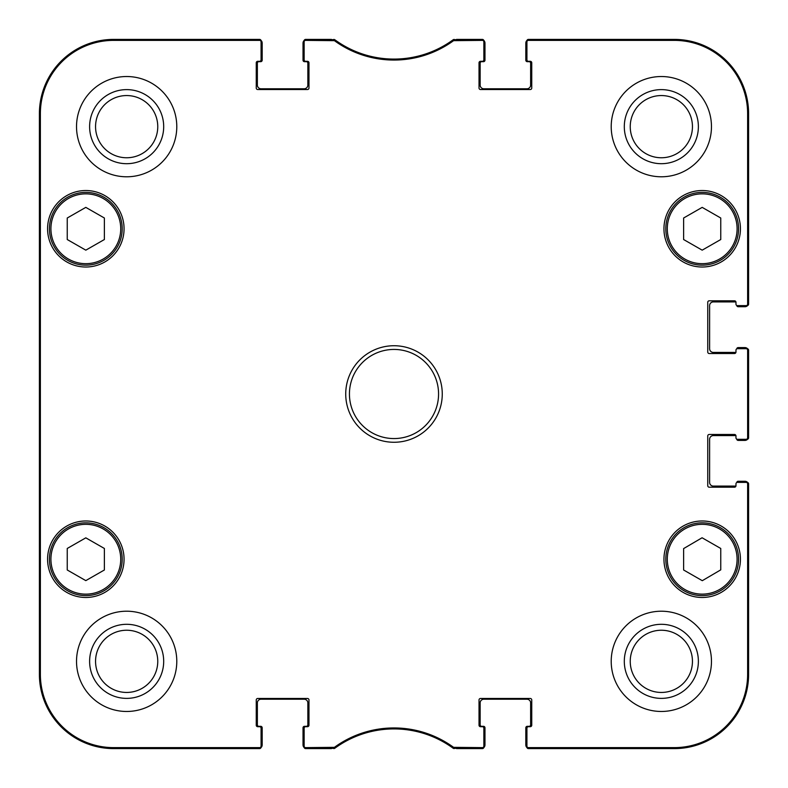 <?xml version="1.0" encoding="UTF-8"?>
<svg xmlns="http://www.w3.org/2000/svg" width="788" height="788" viewBox="0 0 788 788"><rect width="100%" height="100%" fill="white"/><g stroke="black" fill="none" stroke-linecap="round" stroke-linejoin="round"><path stroke-width="1.18" d="M334.417 747.339L305.626 747.625A1.487 1.487 90 0 1 304.138 746.147L304.138 747.113A1.487 1.487 90 0 0 305.626 748.6L334.733 748.314A100.253 100.253 0 0 1 453.267 748.314L482.374 748.6A1.487 1.487 90 0 0 483.862 747.113L483.862 746.147A1.487 1.487 90 0 1 482.374 747.625L453.583 747.339A101.228 101.228 0 0 0 334.417 747.339L334.733 748.314L333.856 748.6L333.541 747.625M483.862 746.147L483.862 728.181A1.487 1.487 0 0 0 482.374 726.694L480.513 726.694A1.487 1.487 0 0 1 479.025 725.206L479.025 699.961A1.487 1.487 0 0 1 480.513 698.473L530.275 698.473A1.487 1.487 0 0 1 531.752 699.961L531.752 725.206A1.487 1.487 0 0 1 530.275 726.694L528.413 726.694A1.487 1.487 0 0 0 526.926 728.181L526.926 747.113A1.487 1.487 90 0 0 528.413 748.6L674.341 748.6A74.259 74.259 0 0 0 748.6 674.341L748.6 483.862A1.487 1.487 0 0 0 747.113 482.374L746.147 482.374A1.487 1.487 0 0 1 747.625 483.862L747.625 674.341A73.294 73.294 0 0 1 674.341 747.625L528.413 747.625A1.487 1.487 90 0 1 526.926 746.147M746.147 482.374L737.46 482.374A1.487 1.487 0 0 0 735.972 483.862L735.972 485.713A1.487 1.487 0 0 1 734.495 487.201L709.239 487.201A1.487 1.487 0 0 1 707.752 485.713L707.752 435.961A1.487 1.487 0 0 1 709.239 434.474L734.495 434.474A1.487 1.487 0 0 1 735.972 435.961L735.972 437.813A1.487 1.487 0 0 0 737.46 439.3L747.113 439.3A1.487 1.487 0 0 0 748.6 437.813L748.6 350.187A1.487 1.487 0 0 0 747.113 348.7L746.147 348.7A1.487 1.487 0 0 1 747.625 350.187L747.625 437.813A1.487 1.487 -0 0 1 746.147 439.3M746.147 348.7L737.46 348.7A1.487 1.487 0 0 0 735.972 350.187L735.972 352.039A1.487 1.487 0 0 1 734.495 353.526L709.239 353.526A1.487 1.487 0 0 1 707.752 352.039L707.752 302.287A1.487 1.487 0 0 1 709.239 300.799L734.495 300.799A1.487 1.487 0 0 1 735.972 302.287L735.972 304.138A1.487 1.487 0 0 0 737.46 305.626L747.113 305.626A1.487 1.487 0 0 0 748.6 304.138L748.6 113.659A74.259 74.259 0 0 0 674.341 39.4L528.413 39.4A1.487 1.487 -90 0 0 526.926 40.887L526.926 41.853A1.487 1.487 -90 0 1 528.413 40.375L674.341 40.375A73.294 73.294 0 0 1 747.625 113.659L747.625 304.138A1.487 1.487 -0 0 1 746.147 305.626M526.926 41.853L526.926 59.819A1.487 1.487 0 0 0 528.413 61.306L530.275 61.306A1.487 1.487 0 0 1 531.752 62.794L531.752 88.039A1.487 1.487 0 0 1 530.275 89.527L480.513 89.527A1.487 1.487 0 0 1 479.025 88.039L479.025 62.794A1.487 1.487 0 0 1 480.513 61.306L482.374 61.306A1.487 1.487 0 0 0 483.862 59.819L483.862 40.887A1.487 1.487 -90 0 0 482.374 39.4L453.267 39.686A100.253 100.253 0 0 1 334.733 39.686L305.626 39.4A1.487 1.487 -90 0 0 304.138 40.887L304.138 41.853A1.487 1.487 -90 0 1 305.626 40.375L334.417 40.661A101.228 101.228 0 0 0 453.583 40.661L482.374 40.375A1.487 1.487 -90 0 1 483.862 41.853M304.138 41.853L304.138 59.819A1.487 1.487 0 0 0 305.626 61.306L307.487 61.306A1.487 1.487 0 0 1 308.975 62.794L308.975 88.039A1.487 1.487 0 0 1 307.487 89.527L257.725 89.527A1.487 1.487 0 0 1 256.248 88.039L256.248 62.794A1.487 1.487 0 0 1 257.725 61.306L259.587 61.306A1.487 1.487 0 0 0 261.074 59.819L261.074 40.887A1.487 1.487 -90 0 0 259.587 39.4L113.659 39.4A74.259 74.259 0 0 0 39.4 113.659L39.4 674.341A74.259 74.259 0 0 0 113.659 748.6L259.587 748.6A1.487 1.487 90 0 0 261.074 747.113L261.074 746.147A1.487 1.487 90 0 1 259.587 747.625L113.659 747.625A73.294 73.294 0 0 1 40.375 674.341L40.375 113.659A73.294 73.294 0 0 1 113.659 40.375L259.587 40.375A1.487 1.487 -90 0 1 261.074 41.853M261.074 746.147L261.074 728.181A1.487 1.487 0 0 0 259.587 726.694L257.725 726.694A1.487 1.487 0 0 1 256.248 725.206L256.248 699.961A1.487 1.487 0 0 1 257.725 698.473L307.487 698.473A1.487 1.487 0 0 1 308.975 699.961L308.975 725.206A1.487 1.487 0 0 1 307.487 726.694L305.626 726.694A1.487 1.487 0 0 0 304.138 728.181L304.138 746.147M124.061 228.766A38.248 38.248 0 0 1 66.694 261.892A38.248 38.248 0 0 1 66.694 195.651A38.248 38.248 0 0 1 124.061 228.766M740.434 228.766A38.248 38.248 0 0 1 683.068 261.892A38.248 38.248 0 0 1 683.068 195.651A38.248 38.248 0 0 1 740.434 228.766M740.434 559.234A38.248 38.248 0 0 1 683.068 592.349A38.248 38.248 0 0 1 683.068 526.108A38.248 38.248 0 0 1 740.434 559.234M124.061 559.234A38.248 38.248 0 0 1 66.694 592.349A38.248 38.248 0 0 1 66.694 526.108A38.248 38.248 0 0 1 124.061 559.234M176.788 126.661A50.127 50.127 0 0 1 101.593 170.07A50.127 50.127 0 0 1 101.593 83.242A50.127 50.127 0 0 1 176.788 126.661M711.465 126.661A50.127 50.127 0 0 1 636.28 170.07A50.127 50.127 0 0 1 636.28 83.242A50.127 50.127 0 0 1 711.465 126.661M711.465 661.339A50.127 50.127 0 0 1 636.28 704.758A50.127 50.127 0 0 1 636.28 617.93A50.127 50.127 0 0 1 711.465 661.339M176.788 661.339A50.127 50.127 0 0 1 101.593 704.758A50.127 50.127 0 0 1 101.593 617.93A50.127 50.127 0 0 1 176.788 661.339M345.725 394A48.275 48.275 0 0 0 418.132 435.803A48.275 48.275 0 0 0 418.132 352.197A48.275 48.275 0 0 0 345.725 394M104.38 569.99L85.813 580.628L67.246 569.99L67.246 548.468L85.813 537.84L104.38 548.468L104.38 569.99M683.62 569.99L683.62 548.596L702.078 537.771L720.754 548.468L720.754 569.862L702.295 580.687L683.62 569.99M720.754 239.532L702.187 250.16L683.62 239.532L683.62 218.01L702.187 207.372L720.754 218.01L720.754 239.532M104.38 239.532L85.813 250.16L67.246 239.532L67.246 218.01L85.813 207.372L104.38 218.01L104.38 239.532M49.427 228.766A36.386 36.386 0 0 0 104.006 260.276A36.386 36.386 0 0 0 104.006 197.256A36.386 36.386 0 0 0 49.427 228.766M665.801 228.766A36.386 36.386 0 0 0 720.38 260.276A36.386 36.386 0 0 0 720.38 197.256A36.386 36.386 0 0 0 665.801 228.766M49.427 559.234A36.386 36.386 0 0 0 104.006 590.744A36.386 36.386 0 0 0 104.006 527.724A36.386 36.386 0 0 0 49.427 559.234M720.271 527.655A36.386 36.386 0 0 0 665.801 559.362A36.386 36.386 0 0 0 720.488 590.685A36.386 36.386 0 0 0 720.271 527.655M719.533 528.945A34.899 34.899 0 0 0 667.288 559.352A34.899 34.899 0 0 0 719.74 589.394A34.899 34.899 0 0 0 719.533 528.945A34.899 34.899 0 0 1 719.74 589.394A34.899 34.899 0 0 1 667.288 559.352A34.899 34.899 0 0 1 719.533 528.945M39.725 282.606L39.725 223.201L40.05 282.606M39.725 564.799L39.725 505.394L40.05 564.799M39.528 394.01L39.863 431.834L39.863 356.196L39.528 394.01M89.615 126.661A37.046 37.046 0 0 0 145.179 158.733A37.046 37.046 0 0 0 145.179 94.58A37.046 37.046 0 0 0 89.615 126.661M95.555 126.661A31.096 31.096 0 0 1 142.204 99.721A31.096 31.096 0 0 1 142.204 153.591A31.096 31.096 0 0 1 95.555 126.661M89.615 661.339A37.046 37.046 0 0 0 145.179 693.42A37.046 37.046 0 0 0 145.179 629.267A37.046 37.046 0 0 0 89.615 661.339M95.555 661.339A31.096 31.096 0 0 1 142.204 634.409A31.096 31.096 0 0 1 142.204 688.279A31.096 31.096 0 0 1 95.555 661.339M624.303 661.339A37.046 37.046 0 0 0 679.867 693.42A37.046 37.046 0 0 0 679.867 629.267A37.046 37.046 0 0 0 624.303 661.339M630.242 661.339A31.096 31.096 0 0 1 676.892 634.409A31.096 31.096 0 0 1 676.892 688.279A31.096 31.096 0 0 1 630.242 661.339M624.303 126.661A37.046 37.046 0 0 0 679.867 158.733A37.046 37.046 0 0 0 679.867 94.58A37.046 37.046 0 0 0 624.303 126.661M630.242 126.661A31.096 31.096 0 0 1 676.892 99.721A31.096 31.096 0 0 1 676.892 153.591A31.096 31.096 0 0 1 630.242 126.661M349.439 394A44.561 44.561 0 0 1 416.281 355.408A44.561 44.561 0 0 1 416.281 432.592A44.561 44.561 0 0 1 349.439 394M333.541 40.375L333.856 39.4L334.733 39.686L334.417 40.661M259.587 40.375L259.587 39.4A1.487 1.487 -90 0 1 260.986 40.375A3.713 3.713 0 0 1 262.187 43.113L262.187 60.193A1.487 1.487 0 0 1 260.7 61.681L258.848 61.681A1.487 1.487 0 0 0 257.361 63.168L257.361 85.074A3.713 3.713 0 0 0 261.074 88.788L304.138 88.788A3.713 3.713 0 0 0 307.852 85.074L307.852 63.168A1.487 1.487 0 0 0 306.374 61.681L304.513 61.681A1.487 1.487 0 0 1 303.025 60.193L303.025 43.113A3.713 3.713 0 0 1 304.237 40.375A1.487 1.487 -90 0 1 305.626 39.4L305.626 40.375M305.626 747.625L305.626 748.6A1.487 1.487 90 0 1 304.237 747.625A3.713 3.713 0 0 1 303.025 744.887L303.025 727.807A1.487 1.487 0 0 1 304.513 726.319L306.374 726.319A1.487 1.487 0 0 0 307.852 724.832L307.852 702.926A3.713 3.713 0 0 0 304.138 699.212L261.074 699.212A3.713 3.713 0 0 0 257.361 702.926L257.361 724.832A1.487 1.487 0 0 0 258.848 726.319L260.7 726.319A1.487 1.487 0 0 1 262.187 727.807L262.187 744.887A3.713 3.713 0 0 1 260.986 747.625A1.487 1.487 90 0 1 259.587 748.6L259.587 747.625M454.459 747.625L454.144 748.6L453.267 748.314L453.583 747.339M528.413 747.625L528.413 748.6A1.487 1.487 90 0 1 527.014 747.625A3.713 3.713 0 0 1 525.813 744.887L525.813 727.807A1.487 1.487 0 0 1 527.3 726.319L529.152 726.319A1.487 1.487 0 0 0 530.639 724.832L530.639 702.926A3.713 3.713 0 0 0 526.926 699.212L483.862 699.212A3.713 3.713 0 0 0 480.148 702.926L480.148 724.832A1.487 1.487 0 0 0 481.626 726.319L483.487 726.319A1.487 1.487 0 0 1 484.975 727.807L484.975 744.887A3.713 3.713 0 0 1 483.763 747.625A1.487 1.487 90 0 1 482.374 748.6L482.374 747.625M736.731 482.561A1.487 1.487 0 0 1 738.208 481.261L744.887 481.261A3.713 3.713 0 0 1 747.625 482.463A1.487 1.487 0 0 1 748.6 483.862L747.625 483.862M735.972 437.813L735.972 435.961A1.487 1.487 0 0 0 735.962 435.784A1.487 1.487 0 0 0 735.234 435.587L713.327 435.587A3.713 3.713 0 0 0 709.614 439.3L709.614 482.374A3.713 3.713 0 0 0 713.327 486.088L735.234 486.088A1.487 1.487 0 0 0 735.962 485.891A1.487 1.487 0 0 0 735.972 485.713M747.625 437.813L748.6 437.813A1.487 1.487 -0 0 1 747.625 439.211A3.713 3.713 0 0 1 744.887 440.413L738.208 440.413A1.487 1.487 0 0 1 736.731 439.103M736.731 348.897A1.487 1.487 0 0 1 738.208 347.587L744.887 347.587A3.713 3.713 0 0 1 747.625 348.788A1.487 1.487 0 0 1 748.6 350.187L747.625 350.187M735.972 304.138L735.972 302.287A1.487 1.487 0 0 0 735.962 302.109A1.487 1.487 0 0 0 735.234 301.912L713.327 301.912A3.713 3.713 0 0 0 709.614 305.626L709.614 348.7A3.713 3.713 0 0 0 713.327 352.413L735.234 352.413A1.487 1.487 0 0 0 735.962 352.216A1.487 1.487 0 0 0 735.972 352.039M747.625 304.138L748.6 304.138A1.487 1.487 -0 0 1 747.625 305.537A3.713 3.713 0 0 1 744.887 306.739L738.208 306.739A1.487 1.487 0 0 1 736.731 305.439M482.374 40.375L482.374 39.4A1.487 1.487 -90 0 1 483.763 40.375A3.713 3.713 0 0 1 484.975 43.113L484.975 60.193A1.487 1.487 0 0 1 483.487 61.681L481.626 61.681A1.487 1.487 0 0 0 480.148 63.168L480.148 85.074A3.713 3.713 0 0 0 483.862 88.788L526.926 88.788A3.713 3.713 0 0 0 530.639 85.074L530.639 63.168A1.487 1.487 0 0 0 529.152 61.681L527.3 61.681A1.487 1.487 0 0 1 525.813 60.193L525.813 43.113A3.713 3.713 0 0 1 527.014 40.375A1.487 1.487 -90 0 1 528.413 39.4L528.413 40.375M453.583 40.661L453.267 39.686L454.144 39.4L454.459 40.375M258.474 748.6L113.659 748.6A74.259 74.259 0 0 1 39.4 674.341L39.4 113.659A74.259 74.259 0 0 1 113.659 39.4L258.474 39.4M331.423 748.6L306.739 748.6M481.261 748.6L456.577 748.6M748.6 484.975L748.6 674.341A74.259 74.259 0 0 1 674.341 748.6L529.526 748.6M748.6 351.3L748.6 436.7M529.526 39.4L674.341 39.4A74.259 74.259 0 0 1 748.6 113.659L748.6 303.025M456.577 39.4L481.261 39.4M306.739 39.4L331.423 39.4M50.915 559.234A34.899 34.899 0 0 1 103.267 529.004A34.899 34.899 0 0 1 103.267 589.463A34.899 34.899 0 0 1 50.915 559.234M667.288 228.766A34.899 34.899 0 0 1 719.641 198.537A34.899 34.899 0 0 1 719.641 258.996A34.899 34.899 0 0 1 667.288 228.766M50.915 228.766A34.899 34.899 0 0 1 103.267 198.537A34.899 34.899 0 0 1 103.267 258.996A34.899 34.899 0 0 1 50.915 228.766M39.4 113.659L40.375 113.659M39.4 674.341L40.375 674.341M748.6 674.341L747.625 674.341M748.6 113.659L747.625 113.659M113.659 39.4L113.659 40.375M674.341 39.4L674.341 40.375M674.341 748.6L674.341 747.625M113.659 748.6L113.659 747.625"/></g></svg>
